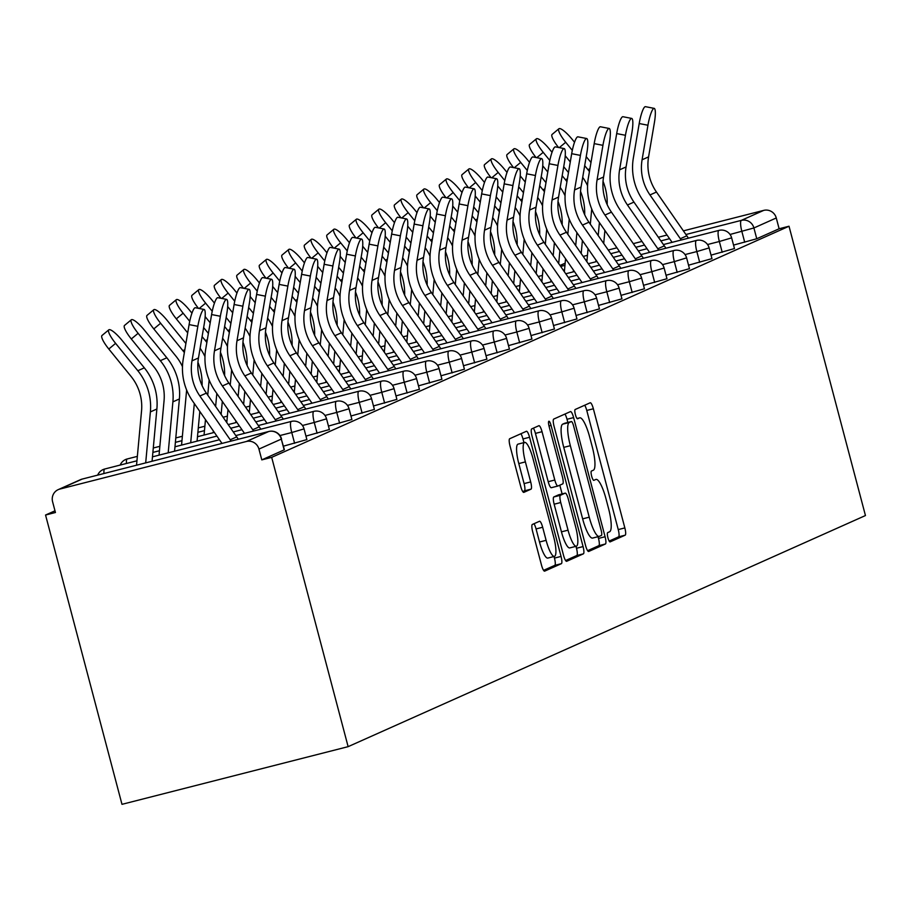 <?xml version="1.0" encoding="UTF-8"?>
<svg xmlns="http://www.w3.org/2000/svg" width="911" height="911" viewBox="0 0 911 911"><rect width="100%" height="100%" fill="white"/><g stroke="black" fill="none" stroke-linecap="round" stroke-linejoin="round"><path stroke-width="1.37" d="M607.91 537.695A4.794 1.07 75.7 0 0 610.085 541.908A4.794 1.07 75.7 0 0 610.131 541.886L625.174 535.167A6.855 1.526 75.7 0 0 624.844 527.913L593.357 408.766A6.855 1.526 75.7 0 0 590.248 402.764A6.855 1.526 75.7 0 0 590.191 402.776L575.148 409.506A4.794 1.07 75.7 0 0 575.388 414.573A4.794 1.07 75.7 0 0 577.563 418.787A4.794 1.07 75.7 0 0 577.597 418.764L579.544 417.898A21.921 4.897 75.7 0 1 579.726 417.842A21.921 4.897 75.7 0 1 589.679 437.052L592.298 446.982A21.921 4.897 75.7 0 1 593.368 470.19L591.421 471.067A4.794 1.07 75.7 0 0 591.649 476.134A4.794 1.07 75.7 0 0 593.824 480.348A4.794 1.07 75.7 0 0 593.87 480.325L595.817 479.459A21.921 4.897 75.7 0 1 595.988 479.402A21.921 4.897 75.7 0 1 605.94 498.613L608.559 508.543A21.921 4.897 75.7 0 1 609.63 531.751L607.683 532.628A4.794 1.07 75.7 0 0 607.91 537.695M532.343 524.463A6.855 1.526 75.7 0 0 532.673 531.717L541.51 565.15A6.855 1.526 75.7 0 0 544.619 571.151A6.855 1.526 75.7 0 0 544.676 571.129L561.381 563.67A6.855 1.526 75.7 0 0 561.051 556.416L529.564 437.269A6.855 1.526 75.7 0 0 526.456 431.256A6.855 1.526 75.7 0 0 526.399 431.279L509.693 438.738A6.855 1.526 75.7 0 0 510.023 445.991L520.693 486.372A6.855 1.526 75.7 0 0 523.802 492.384A6.855 1.526 75.7 0 0 523.859 492.361L531.011 489.161A6.855 1.526 75.7 0 0 530.68 481.919L525.385 461.888A18.322 4.088 75.7 0 1 524.645 442.439A18.322 4.088 75.7 0 1 532.969 458.506L553.694 536.943A18.322 4.088 75.7 0 1 554.435 556.393A18.322 4.088 75.7 0 1 546.11 540.325L542.66 527.253A6.855 1.526 75.7 0 0 539.551 521.251A6.855 1.526 75.7 0 0 539.494 521.274L532.343 524.463M271.683 457.356L789.017 226.235L865.45 515.546L348.127 746.656L271.683 457.356L261.799 459.873L284.152 449.886L281.305 439.091L258.94 449.089L261.799 459.873M585.545 545.473A6.855 1.526 75.7 0 0 588.654 551.474A6.855 1.526 75.7 0 0 588.711 551.462L605.416 543.992A6.855 1.526 75.7 0 0 605.086 536.738L573.611 417.591A6.855 1.526 75.7 0 0 570.502 411.59A6.855 1.526 75.7 0 0 570.445 411.601L553.729 419.071A6.855 1.526 75.7 0 0 554.07 426.325L585.545 545.473M583.404 553.831L566.688 561.301A6.855 1.526 75.7 0 1 566.642 561.313A6.855 1.526 75.7 0 1 563.522 555.311L532.047 436.153A6.855 1.526 75.7 0 1 531.717 428.91L538.868 425.71A6.855 1.526 75.7 0 1 538.925 425.688A6.855 1.526 75.7 0 1 542.034 431.7L554.799 480.017A6.855 1.526 75.7 0 0 557.908 486.03A6.855 1.526 75.7 0 0 557.965 486.007L562.702 483.889A6.855 1.526 75.7 0 0 562.372 476.635L549.082 426.325A4.794 1.07 75.7 0 1 548.889 421.235A4.794 1.07 75.7 0 1 551.064 425.437L583.074 546.577A6.855 1.526 75.7 0 1 583.404 553.831L576.811 555.516L565.606 560.516M54.99 510.809L45.55 515.034L121.983 804.333L348.127 746.656M685.926 234.503L741.349 220.371L763.714 210.384L683.398 230.859M667.023 235.038L658.346 237.247M641.97 241.426L633.304 243.636M616.929 247.815L608.252 250.024M587.458 255.331L583.211 256.424M756.756 238.75L779.121 228.763L776.274 217.968L753.909 227.966L756.756 238.75L733.549 245.093M763.714 210.384A10.465 10.203 65.9 0 1 776.274 217.968M59.807 489.082L246.38 441.493L268.745 431.507L82.161 479.084L59.807 489.082A10.465 10.203 -114.1 0 0 52.587 501.722L55.434 512.506L45.55 515.034M306.62 439.66L283.446 446.162M789.017 226.235L779.121 228.763M351.623 419.55L328.461 426.063M396.638 399.451L373.464 405.953M441.641 379.34L418.479 385.843M486.656 359.23L463.483 365.732M531.671 339.12L508.497 345.622M576.674 319.009L553.512 325.523M621.689 298.91L598.516 305.413M666.693 278.8L643.53 285.302M711.707 258.69L688.534 265.192M734.209 248.635L711.047 255.137M689.206 268.745L666.032 275.247M644.191 288.855L621.017 295.358M599.176 308.966L576.014 315.468M554.173 329.065L530.999 335.578M509.158 349.175L485.996 355.677M464.154 369.285L440.981 375.787M419.14 389.396L395.978 395.898M374.136 409.495L350.963 416.008M329.122 429.605L305.948 436.107M258.94 449.089A10.465 10.203 -114.1 0 0 246.38 441.493M609.186 541.054L618.58 536.852A6.855 1.526 75.7 0 0 618.25 529.598L586.764 410.451A6.855 1.526 75.7 0 0 584.691 405.236M567.849 422.453L567.018 419.276A6.855 1.526 75.7 0 0 564.934 414.061M587.618 550.677L598.823 545.678A6.855 1.526 75.7 0 0 598.493 538.424L598.037 536.693M601.419 535.417A4.794 1.07 75.7 0 0 601.18 530.35L573.554 425.756A4.794 1.07 75.7 0 0 571.368 421.554A4.794 1.07 75.7 0 0 571.334 421.565L569.284 422.488A21.921 4.897 75.7 0 0 570.343 445.695L589.235 517.186A21.921 4.897 75.7 0 0 599.187 536.397A21.921 4.897 75.7 0 0 599.358 536.34L601.419 535.417M564.82 423.228A4.794 1.07 75.7 0 0 564.774 423.239A4.794 1.07 75.7 0 0 564.74 423.251L571.334 421.565M598.994 536.431L592.765 538.025A21.921 4.897 75.7 0 1 592.594 538.082A21.921 4.897 75.7 0 1 582.641 518.86L563.75 447.369A21.921 4.897 75.7 0 1 562.691 424.162L564.74 423.251M557.851 486.041L551.371 487.692A6.855 1.526 75.7 0 1 551.314 487.704A6.855 1.526 75.7 0 1 548.206 481.703L535.44 433.385A6.855 1.526 75.7 0 0 533.356 428.17M559.809 485.187L562.121 493.921M575.968 546.327L576.481 548.263L583.074 546.577M568.043 530.168A18.322 4.088 75.7 0 0 576.367 546.236A18.322 4.088 75.7 0 0 575.615 526.774L568.316 499.137A6.855 1.526 75.7 0 0 565.207 493.136A6.855 1.526 75.7 0 0 565.15 493.158L560.413 495.277A6.855 1.526 75.7 0 0 560.743 502.53L568.043 530.168L561.449 531.842A18.322 4.088 75.7 0 0 569.774 547.91L576.367 546.236M558.671 494.81A6.855 1.526 75.7 0 0 558.614 494.821A6.855 1.526 75.7 0 0 558.557 494.832L565.15 493.158M561.449 531.842L554.15 504.204A6.855 1.526 75.7 0 1 553.82 496.962L558.557 494.832M576.811 555.516A6.855 1.526 75.7 0 0 576.481 548.263M554.435 556.393L547.841 558.079A18.322 4.088 75.7 0 1 539.517 542.011L536.067 528.938A6.855 1.526 75.7 0 0 533.994 523.734M524.645 442.439L518.052 444.124A18.322 4.088 75.7 0 0 518.792 463.574L525.385 461.888M522.766 491.587L524.417 490.847A6.855 1.526 75.7 0 0 524.087 483.593L518.792 463.574M523.95 442.621L522.971 438.943A6.855 1.526 75.7 0 0 520.898 433.738M543.582 570.354L554.788 565.355A6.855 1.526 75.7 0 0 554.457 558.101L554.036 556.496M591.717 209.018A46.768 45.55 65.9 0 1 591.649 209.815L590.328 224.186M589.44 171.598A55.844 54.387 -114.1 0 0 587.937 169.651L584.691 165.665M607.182 204.633A55.844 54.387 -114.1 0 0 605.325 188.213A55.844 54.387 -114.1 0 0 603.036 181.335M574.534 142.253L572.199 139.372A15.703 3.428 50.2 0 0 558.887 128.758A15.703 3.428 50.2 0 0 565.708 142.275L559.286 147.628M558.534 147.48A15.703 3.428 -129.8 0 1 552.089 134.441L558.887 128.758M603.708 243.476L604.904 230.483M595.794 261.799L595.953 260.068M598.208 235.55L599.404 222.557M590.988 162.511L586.217 156.646M572.313 150.406L565.708 142.275M565.253 155.758L570.286 161.953M582.698 177.372A46.768 45.55 65.9 0 1 587.561 185.719M588.062 248.703L586.866 261.696M688.386 238.181A55.844 54.387 65.9 0 0 686.826 235.812L656.467 192.039A46.768 45.55 -114.1 0 1 649.497 176.95A46.768 45.55 -114.1 0 1 648.575 156.886L654.44 122.336A15.703 2.938 101 0 0 654.2 108.375A15.703 2.938 101 0 0 647.949 125.24L642.084 159.778A46.768 45.55 -114.1 0 0 643.007 179.843A46.768 45.55 -114.1 0 0 649.976 194.943L680.335 238.705A55.844 54.387 65.9 0 1 681.212 240.014M672.09 242.337L642.756 200.056A55.844 54.387 65.9 0 1 634.432 182.029A55.844 54.387 65.9 0 1 633.339 158.081L639.203 123.532A15.703 2.938 -79 0 1 645.455 106.667L654.2 108.375M569.216 219.073A46.768 45.55 65.9 0 1 569.147 219.87L567.815 234.241M566.938 181.653A55.844 54.387 -114.1 0 0 565.435 179.706L562.189 175.709M584.68 214.689A55.844 54.387 -114.1 0 0 582.824 198.268A55.844 54.387 -114.1 0 0 580.535 191.39M552.032 152.308L549.697 149.427A15.703 3.428 50.2 0 0 536.385 138.814A15.703 3.428 50.2 0 0 543.207 152.331L536.784 157.683M536.032 157.535A15.703 3.428 -129.8 0 1 529.587 144.485L536.385 138.814M581.195 253.531L582.402 240.538M573.281 271.854L573.44 270.123M575.706 245.606L576.902 232.612M568.475 172.566L563.715 166.702M549.8 160.461L543.207 152.331M542.74 165.813L547.773 172.008M560.197 187.427A46.768 45.55 65.9 0 1 565.059 195.774M565.56 258.758L564.365 271.751M546.702 229.128A46.768 45.55 65.9 0 1 546.634 229.925L545.313 244.296M544.436 191.709A55.844 54.387 -114.1 0 0 542.922 189.761L539.676 185.764M562.178 224.744A55.844 54.387 -114.1 0 0 560.311 208.323A55.844 54.387 -114.1 0 0 558.022 201.445M529.519 162.363L527.184 159.482A15.703 3.428 50.2 0 0 513.884 148.869A15.703 3.428 50.2 0 0 520.693 162.386L514.271 167.738M513.519 167.59A15.703 3.428 -129.8 0 1 507.085 154.54L513.884 148.869M558.694 263.575L559.889 250.593M550.779 281.909L550.939 280.178M553.205 255.661L554.4 242.668M545.974 182.621L541.214 176.757M527.298 170.516L520.693 162.386M520.238 175.869L525.271 182.063M537.695 197.482A46.768 45.55 65.9 0 1 542.557 205.829M543.058 268.813L541.851 281.806M524.201 239.172A46.768 45.55 65.9 0 1 524.132 239.98L522.812 254.351M521.923 201.764A55.844 54.387 -114.1 0 0 520.42 199.816L517.175 195.819M539.676 234.787A55.844 54.387 -114.1 0 0 537.809 218.378A55.844 54.387 -114.1 0 0 535.52 211.5M507.017 172.407L504.683 169.537A15.703 3.428 50.2 0 0 491.371 158.924A15.703 3.428 50.2 0 0 498.192 172.43L491.769 177.793M491.018 177.645A15.703 3.428 -129.8 0 1 484.572 164.595L491.371 158.924M536.192 273.63L537.388 260.648M528.278 291.964L528.437 290.233M530.692 265.716L531.887 252.723M523.472 192.676L518.712 186.812M504.796 180.572L498.192 172.43M497.736 185.924L502.77 192.119M515.193 207.537A46.768 45.55 65.9 0 1 520.044 215.884M520.545 278.868L519.35 291.862M501.699 249.227A46.768 45.55 65.9 0 1 501.631 250.024L500.298 264.395M499.422 211.819A55.844 54.387 -114.1 0 0 497.918 209.872L494.673 205.875M517.163 244.843A55.844 54.387 -114.1 0 0 515.307 228.433A55.844 54.387 -114.1 0 0 513.018 221.555M484.515 182.462L482.181 179.592A15.703 3.428 50.2 0 0 468.869 168.979A15.703 3.428 50.2 0 0 475.69 182.485L469.267 187.848M468.516 187.7A15.703 3.428 -129.8 0 1 462.071 174.65L468.869 168.979M513.69 283.685L514.886 270.692M505.776 302.019L505.935 300.288M508.19 275.771L509.386 262.778M500.97 202.732L496.199 196.867M482.295 190.627L475.69 182.485M475.235 195.979L480.256 202.174M492.68 217.592A46.768 45.55 65.9 0 1 497.543 225.939M498.044 288.924L496.848 301.917M479.186 259.282A46.768 45.55 65.9 0 1 479.129 260.079L477.797 274.45M476.92 221.863A55.844 54.387 -114.1 0 0 475.405 219.927L472.171 215.93M494.662 254.898A55.844 54.387 -114.1 0 0 492.805 238.488A55.844 54.387 -114.1 0 0 490.505 231.61M462.014 192.517L459.668 189.647A15.703 3.428 50.2 0 0 446.367 179.034A15.703 3.428 50.2 0 0 453.177 192.54L446.754 197.903M446.014 197.755A15.703 3.428 -129.8 0 1 439.569 184.705L446.367 179.034M491.177 293.741L492.373 280.747M483.263 312.074L483.422 310.344M485.688 285.826L486.884 272.833M478.457 212.787L473.697 206.922M459.782 200.682L453.177 192.54M452.721 206.034L457.755 212.229M470.178 227.636A46.768 45.55 65.9 0 1 475.041 235.995M475.542 298.979L474.346 311.961M665.884 248.236A55.844 54.387 65.9 0 0 664.324 245.868L633.954 202.094A46.768 45.55 -114.1 0 1 626.996 187.006A46.768 45.55 -114.1 0 1 626.073 166.941L631.938 132.391A15.703 2.938 101 0 0 631.699 118.419A15.703 2.938 101 0 0 625.447 135.283L619.582 169.833A46.768 45.55 -114.1 0 0 620.505 189.898A46.768 45.55 -114.1 0 0 627.463 204.998L657.833 248.76A55.844 54.387 65.9 0 1 658.71 250.069M649.577 252.393L620.243 210.111A55.844 54.387 65.9 0 1 611.93 192.084A55.844 54.387 65.9 0 1 610.825 168.125L616.69 133.587A15.703 2.938 -79 0 1 622.953 116.722L631.699 118.419M643.382 258.291A55.844 54.387 65.9 0 0 641.822 255.923L611.452 212.149A46.768 45.55 -114.1 0 1 604.483 197.061A46.768 45.55 -114.1 0 1 603.572 176.996L609.436 142.446A15.703 2.938 101 0 0 609.197 128.474A15.703 2.938 101 0 0 602.934 145.339L597.069 179.888A46.768 45.55 -114.1 0 0 597.992 199.953A46.768 45.55 -114.1 0 0 604.961 215.042L635.331 258.815A55.844 54.387 65.9 0 1 636.208 260.125M627.075 262.448L597.741 220.166A55.844 54.387 65.9 0 1 589.428 202.14A55.844 54.387 65.9 0 1 588.324 178.18L594.188 143.631A15.703 2.938 -79 0 1 600.44 126.766L609.197 128.474M620.869 268.346A55.844 54.387 65.9 0 0 619.309 265.966L588.95 222.204A46.768 45.55 -114.1 0 1 581.981 207.104A46.768 45.55 -114.1 0 1 581.059 187.04L586.923 152.501A15.703 2.938 101 0 0 586.684 138.529A15.703 2.938 101 0 0 580.432 155.394L574.568 189.944A46.768 45.55 -114.1 0 0 575.49 210.008A46.768 45.55 -114.1 0 0 582.459 225.097L612.818 268.87A55.844 54.387 65.9 0 1 613.695 270.18M604.574 272.503L575.24 230.21A55.844 54.387 65.9 0 1 566.915 212.195A55.844 54.387 65.9 0 1 565.822 188.235L571.687 153.686A15.703 2.938 -79 0 1 577.938 136.821L586.684 138.529M598.368 278.402A55.844 54.387 65.9 0 0 596.807 276.022L566.437 232.259A46.768 45.55 -114.1 0 1 559.479 217.16A46.768 45.55 -114.1 0 1 558.557 197.095L564.421 162.545A15.703 2.938 101 0 0 564.182 148.584A15.703 2.938 101 0 0 557.931 165.449L552.066 199.999A46.768 45.55 -114.1 0 0 552.988 220.063A46.768 45.55 -114.1 0 0 559.946 235.152L590.317 278.925A55.844 54.387 65.9 0 1 591.193 280.224M582.072 282.558L552.726 240.265A55.844 54.387 65.9 0 1 544.414 222.25A55.844 54.387 65.9 0 1 543.32 198.291L549.185 163.741A15.703 2.938 -79 0 1 555.437 146.876L564.182 148.584M575.866 288.457A55.844 54.387 65.9 0 0 574.306 286.077L543.935 242.303A46.768 45.55 -114.1 0 1 536.978 227.215A46.768 45.55 -114.1 0 1 536.055 207.15L541.92 172.6A15.703 2.938 101 0 0 541.681 158.639A15.703 2.938 101 0 0 535.429 175.504L529.564 210.054A46.768 45.55 -114.1 0 0 530.475 230.119A46.768 45.55 -114.1 0 0 537.444 245.207L567.815 288.981A55.844 54.387 65.9 0 1 568.692 290.279M559.559 292.613L530.225 250.32A55.844 54.387 65.9 0 1 521.912 232.305A55.844 54.387 65.9 0 1 520.807 208.346L526.672 173.796A15.703 2.938 -79 0 1 532.924 156.931L541.681 158.639M456.684 269.337A46.768 45.55 65.9 0 1 456.616 270.134L455.295 284.505M454.418 231.918A55.844 54.387 -114.1 0 0 452.904 229.982L449.658 225.985M472.16 264.953A55.844 54.387 -114.1 0 0 470.292 248.532A55.844 54.387 -114.1 0 0 468.003 241.666M439.501 202.572L437.166 199.691A15.703 3.428 50.2 0 0 423.866 189.089A15.703 3.428 50.2 0 0 430.675 202.595L424.253 207.959M423.501 207.81A15.703 3.428 -129.8 0 1 417.056 194.76L423.866 189.089M468.675 303.796L469.871 290.803M460.761 322.118L460.92 320.399M463.175 295.87L464.382 282.888M455.955 222.842L451.196 216.966M437.28 210.726L430.675 202.595M430.22 216.078L435.253 222.284M447.677 237.691A46.768 45.55 65.9 0 1 452.539 246.05M453.029 309.034L451.833 322.016M553.364 298.501A55.844 54.387 65.9 0 0 551.793 296.132L521.434 252.358A46.768 45.55 -114.1 0 1 514.464 237.27A46.768 45.55 -114.1 0 1 513.542 217.205L519.407 182.655A15.703 2.938 101 0 0 519.168 168.694A15.703 2.938 101 0 0 512.916 185.559L507.051 220.109A46.768 45.55 -114.1 0 0 507.974 240.174A46.768 45.55 -114.1 0 0 514.943 255.262L545.302 299.036A55.844 54.387 65.9 0 1 546.179 300.334M537.057 302.668L507.723 260.375A55.844 54.387 65.9 0 1 499.41 242.36A55.844 54.387 65.9 0 1 498.306 218.401L504.17 183.851A15.703 2.938 -79 0 1 510.422 166.986L519.168 168.694M434.183 279.392A46.768 45.55 65.9 0 1 434.114 280.189L432.793 294.56M431.905 241.973A55.844 54.387 -114.1 0 0 430.402 240.037L427.157 236.04M449.647 275.008A55.844 54.387 -114.1 0 0 447.791 258.587A55.844 54.387 -114.1 0 0 445.502 251.721M416.999 212.627L414.664 209.746A15.703 3.428 50.2 0 0 401.352 199.145A15.703 3.428 50.2 0 0 408.174 212.65L401.751 218.002M400.999 217.866A15.703 3.428 -129.8 0 1 394.554 204.816L401.352 199.145M446.174 313.851L447.369 300.858M438.259 332.173L438.419 330.454M440.673 305.925L441.869 292.943M433.454 232.897L428.682 227.021M414.778 220.781L408.174 212.65M407.718 226.133L412.751 232.339M425.164 247.746A46.768 45.55 65.9 0 1 430.026 256.105M430.527 319.078L429.332 332.071M530.851 308.556A55.844 54.387 65.9 0 0 529.291 306.187L498.932 262.414A46.768 45.55 -114.1 0 1 491.963 247.325A46.768 45.55 -114.1 0 1 491.04 227.26L496.905 192.711A15.703 2.938 101 0 0 496.666 178.75A15.703 2.938 101 0 0 490.414 195.614L484.55 230.164A46.768 45.55 -114.1 0 0 485.472 250.229A46.768 45.55 -114.1 0 0 492.43 265.317L522.8 309.091A55.844 54.387 65.9 0 1 523.677 310.389M514.556 312.712L485.221 270.43A55.844 54.387 65.9 0 1 476.897 252.415A55.844 54.387 65.9 0 1 475.804 228.456L481.668 193.906A15.703 2.938 -79 0 1 487.92 177.041L496.666 178.75M411.681 289.447A46.768 45.55 65.9 0 1 411.613 290.245L410.28 304.616M409.403 252.028A55.844 54.387 -114.1 0 0 407.9 250.092L404.655 246.095M427.145 285.063A55.844 54.387 -114.1 0 0 425.289 268.643A55.844 54.387 -114.1 0 0 423 261.776M394.497 222.683L392.163 219.802A15.703 3.428 50.2 0 0 378.851 209.2A15.703 3.428 50.2 0 0 385.672 222.705L379.249 228.057M378.498 227.909A15.703 3.428 -129.8 0 1 372.052 214.871L378.851 209.2M423.661 323.906L424.856 310.913M415.746 342.229L415.906 340.509M418.172 315.98L419.367 302.999M410.941 242.952L406.181 237.076M392.265 230.836L385.672 222.705M385.205 236.188L390.238 242.394M402.662 257.802A46.768 45.55 65.9 0 1 407.524 266.16M408.026 329.133L406.83 342.126M508.349 318.611A55.844 54.387 65.9 0 0 506.789 316.242L476.419 272.469A46.768 45.55 -114.1 0 1 469.461 257.38A46.768 45.55 -114.1 0 1 468.539 237.315L474.403 202.766A15.703 2.938 101 0 0 474.164 188.805A15.703 2.938 101 0 0 467.912 205.67L462.048 240.219A46.768 45.55 -114.1 0 0 462.97 260.284A46.768 45.55 -114.1 0 0 469.928 275.373L500.298 319.146A55.844 54.387 65.9 0 1 501.175 320.444M492.042 322.767L462.708 280.486A55.844 54.387 65.9 0 1 454.395 262.47A55.844 54.387 65.9 0 1 453.291 238.511L459.155 203.962A15.703 2.938 -79 0 1 465.419 187.097L474.164 188.805M389.168 299.503A46.768 45.55 65.9 0 1 389.099 300.3L387.779 314.671M386.902 262.083A55.844 54.387 -114.1 0 0 385.387 260.136L382.142 256.15M404.643 295.118A55.844 54.387 -114.1 0 0 402.776 278.698A55.844 54.387 -114.1 0 0 400.487 271.831M371.984 232.738L369.65 229.857A15.703 3.428 50.2 0 0 356.349 219.244A15.703 3.428 50.2 0 0 363.159 232.76L356.736 238.113M355.985 237.965A15.703 3.428 -129.8 0 1 349.551 224.926L356.349 219.244M401.159 333.961L402.355 320.968M393.245 352.284L393.404 350.553M395.67 326.036L396.866 313.042M388.439 252.996L383.679 247.132M369.764 240.891L363.159 232.76M362.703 246.243L367.737 252.438M380.16 267.857A46.768 45.55 65.9 0 1 385.023 276.204M385.524 339.188L384.317 352.181M485.848 328.666A55.844 54.387 65.9 0 0 484.288 326.297L453.917 282.524A46.768 45.55 -114.1 0 1 446.948 267.435A46.768 45.55 -114.1 0 1 446.026 247.371L451.902 212.821A15.703 2.938 101 0 0 451.662 198.86A15.703 2.938 101 0 0 445.399 215.725L439.535 250.263A46.768 45.55 -114.1 0 0 440.457 270.328A46.768 45.55 -114.1 0 0 447.426 285.428L477.797 329.19A55.844 54.387 65.9 0 1 478.674 330.499M469.541 332.822L440.207 290.541A55.844 54.387 65.9 0 1 431.894 272.514A55.844 54.387 65.9 0 1 430.789 248.566L436.654 214.017A15.703 2.938 -79 0 1 442.905 197.152L451.662 198.86M366.666 309.558A46.768 45.55 65.9 0 1 366.598 310.355L365.277 324.726M364.389 272.138A55.844 54.387 -114.1 0 0 362.885 270.191L359.64 266.194M382.142 305.174A55.844 54.387 -114.1 0 0 380.274 288.753A55.844 54.387 -114.1 0 0 377.985 281.875M349.482 242.793L347.148 239.912A15.703 3.428 50.2 0 0 333.836 229.299A15.703 3.428 50.2 0 0 340.657 242.816L334.235 248.168M333.483 248.02A15.703 3.428 -129.8 0 1 327.038 234.97L333.836 229.299M378.657 344.016L379.853 331.023M370.743 362.339L370.902 360.608M373.157 336.091L374.353 323.098M365.937 263.051L361.166 257.187M347.262 250.946L340.657 242.816M340.202 256.298L345.235 262.493M357.659 277.912A46.768 45.55 65.9 0 1 362.51 286.259M363.011 349.243L361.815 362.236M463.335 338.721A55.844 54.387 65.9 0 0 461.775 336.353L431.415 292.579A46.768 45.55 -114.1 0 1 424.446 277.491A46.768 45.55 -114.1 0 1 423.524 257.426L429.388 222.876A15.703 2.938 101 0 0 429.149 208.904A15.703 2.938 101 0 0 422.898 225.769L417.033 260.318A46.768 45.55 -114.1 0 0 417.955 280.383A46.768 45.55 -114.1 0 0 424.925 295.483L455.284 339.245A55.844 54.387 65.9 0 1 456.16 340.555M447.039 342.878L417.705 300.596A55.844 54.387 65.9 0 1 409.381 282.569A55.844 54.387 65.9 0 1 408.287 258.61L414.152 224.072A15.703 2.938 -79 0 1 420.404 207.207L429.149 208.904M344.164 319.613A46.768 45.55 65.9 0 1 344.096 320.41L342.764 334.781M341.887 282.194A55.844 54.387 -114.1 0 0 340.384 280.246L337.138 276.249M359.629 315.229A55.844 54.387 -114.1 0 0 357.772 298.808A55.844 54.387 -114.1 0 0 355.484 291.93M326.981 252.848L324.646 249.967A15.703 3.428 50.2 0 0 311.334 239.354A15.703 3.428 50.2 0 0 318.155 252.871L311.733 258.223M310.981 258.075A15.703 3.428 -129.8 0 1 304.536 245.025L311.334 239.354M356.144 354.06L357.351 341.078M348.241 372.394L348.401 370.663M350.655 346.146L351.851 333.153M343.424 273.106L338.664 267.242M324.76 261.001L318.155 252.871M317.7 266.354L322.722 272.548M335.146 287.967A46.768 45.55 65.9 0 1 340.008 296.314M340.509 359.298L339.313 372.292M440.833 348.776A55.844 54.387 65.9 0 0 439.273 346.408L408.902 302.634A46.768 45.55 -114.1 0 1 401.945 287.546A46.768 45.55 -114.1 0 1 401.022 267.481L406.887 232.931A15.703 2.938 101 0 0 406.648 218.959A15.703 2.938 101 0 0 400.396 235.824L394.531 270.373A46.768 45.55 -114.1 0 0 395.454 290.438A46.768 45.55 -114.1 0 0 402.411 305.527L432.782 349.3A55.844 54.387 65.9 0 1 433.659 350.61M424.537 352.933L395.192 310.651A55.844 54.387 65.9 0 1 386.879 292.625A55.844 54.387 65.9 0 1 385.774 268.665L391.65 234.116A15.703 2.938 -79 0 1 397.902 217.251L406.648 218.959M321.651 329.657A46.768 45.55 65.9 0 1 321.583 330.465L320.262 344.836M319.385 292.249A55.844 54.387 -114.1 0 0 317.871 290.302L314.637 286.305M337.127 325.273A55.844 54.387 -114.1 0 0 335.271 308.863A55.844 54.387 -114.1 0 0 332.97 301.985M304.479 262.892L302.133 260.022A15.703 3.428 50.2 0 0 288.833 249.409A15.703 3.428 50.2 0 0 295.642 262.915L289.22 268.278M288.48 268.13A15.703 3.428 -129.8 0 1 282.034 255.08L288.833 249.409M333.642 364.115L334.838 351.134M325.728 382.449L325.887 380.718M328.154 356.201L329.349 343.208M320.923 283.162L316.163 277.297M302.247 271.057L295.642 262.915M295.187 276.409L300.22 282.604M312.644 298.022A46.768 45.55 65.9 0 1 317.506 306.369M318.007 369.354L316.812 382.347M418.331 358.832A55.844 54.387 65.9 0 0 416.771 356.452L386.401 312.689A46.768 45.55 -114.1 0 1 379.443 297.59A46.768 45.55 -114.1 0 1 378.52 277.525L384.385 242.986A15.703 2.938 101 0 0 384.146 229.014A15.703 2.938 101 0 0 377.894 245.879L372.03 280.429A46.768 45.55 -114.1 0 0 372.941 300.493A46.768 45.55 -114.1 0 0 379.91 315.582L410.28 359.355A55.844 54.387 65.9 0 1 411.157 360.665M402.024 362.988L372.69 320.695A55.844 54.387 65.9 0 1 364.377 302.68A55.844 54.387 65.9 0 1 363.273 278.72L369.137 244.171A15.703 2.938 -79 0 1 375.389 227.306L384.146 229.014M299.15 339.712A46.768 45.55 65.9 0 1 299.081 340.509L297.76 354.88M296.884 302.304A55.844 54.387 -114.1 0 0 295.369 300.357L292.124 296.36M314.625 335.328A55.844 54.387 -114.1 0 0 312.758 318.918A55.844 54.387 -114.1 0 0 310.469 312.04M281.966 272.947L279.631 270.077A15.703 3.428 50.2 0 0 266.331 259.464A15.703 3.428 50.2 0 0 273.141 272.97L266.718 278.333M265.966 278.185A15.703 3.428 -129.8 0 1 259.521 265.135L266.331 259.464M311.141 374.17L312.336 361.177M303.226 392.504L303.386 390.773M305.64 366.256L306.848 353.263M298.421 293.217L293.661 287.352M279.745 281.112L273.141 272.97M272.685 286.464L277.718 292.659M290.142 308.077A46.768 45.55 65.9 0 1 294.993 316.424M295.494 379.409L294.299 392.402M395.818 368.887A55.844 54.387 65.9 0 0 394.258 366.507L363.899 322.745A46.768 45.55 -114.1 0 1 356.93 307.645A46.768 45.55 -114.1 0 1 356.007 287.58L361.872 253.03A15.703 2.938 101 0 0 361.633 239.069A15.703 2.938 101 0 0 355.381 255.934L349.517 290.484A46.768 45.55 -114.1 0 0 350.439 310.549A46.768 45.55 -114.1 0 0 357.408 325.637L387.767 369.41A55.844 54.387 65.9 0 1 388.644 370.709M379.523 373.043L350.188 330.75A55.844 54.387 65.9 0 1 341.876 312.735A55.844 54.387 65.9 0 1 340.771 288.776L346.635 254.226A15.703 2.938 -79 0 1 352.887 237.361L361.633 239.069M276.648 349.767A46.768 45.55 65.9 0 1 276.58 350.564L275.259 364.935M274.37 312.348A55.844 54.387 -114.1 0 0 272.867 310.412L269.622 306.415M292.112 345.383A55.844 54.387 -114.1 0 0 290.256 328.973A55.844 54.387 -114.1 0 0 287.967 322.095M259.464 283.002L257.13 280.132A15.703 3.428 50.2 0 0 243.818 269.519A15.703 3.428 50.2 0 0 250.639 283.025L244.216 288.388M243.465 288.24A15.703 3.428 -129.8 0 1 237.019 275.19L243.818 269.519M288.639 384.226L289.835 371.232M280.725 402.56L280.884 400.829M283.139 376.311L284.334 363.318M275.919 303.272L271.148 297.407M257.244 291.167L250.639 283.025M250.183 296.519L255.217 302.714M267.629 318.121A46.768 45.55 65.9 0 1 272.491 326.48M272.993 389.464L271.797 402.446M373.316 378.942A55.844 54.387 65.9 0 0 371.756 376.562L341.397 332.788A46.768 45.55 -114.1 0 1 334.428 317.7A46.768 45.55 -114.1 0 1 333.506 297.635L339.37 263.085A15.703 2.938 101 0 0 339.131 249.124A15.703 2.938 101 0 0 332.879 265.989L327.015 300.539A46.768 45.55 -114.1 0 0 327.937 320.604A46.768 45.55 -114.1 0 0 334.895 335.692L365.265 379.466A55.844 54.387 65.9 0 1 366.142 380.764M357.021 383.098L327.675 340.805A55.844 54.387 65.9 0 1 319.362 322.79A55.844 54.387 65.9 0 1 318.269 298.831L324.134 264.281A15.703 2.938 -79 0 1 330.386 247.416L339.131 249.124M254.135 359.822A46.768 45.55 65.9 0 1 254.078 360.619L252.746 374.99M251.869 322.403A55.844 54.387 -114.1 0 0 250.354 320.467L247.12 316.47M269.61 355.438A55.844 54.387 -114.1 0 0 267.754 339.017A55.844 54.387 -114.1 0 0 265.465 332.151M236.962 293.057L234.628 290.176A15.703 3.428 50.2 0 0 221.316 279.575A15.703 3.428 50.2 0 0 228.126 293.08L221.715 298.444M220.963 298.296A15.703 3.428 -129.8 0 1 214.518 285.245L221.316 279.575M266.126 394.281L267.322 381.288M258.212 412.603L258.371 410.884M260.637 386.355L261.833 373.373M253.406 313.327L248.646 307.451M234.731 301.211L228.126 293.08M227.67 306.563L232.704 312.769M245.127 328.176A46.768 45.55 65.9 0 1 249.99 336.535M250.491 399.519L249.295 412.501M350.815 388.986A55.844 54.387 65.9 0 0 349.255 386.617L318.884 342.843A46.768 45.55 -114.1 0 1 311.926 327.755A46.768 45.55 -114.1 0 1 311.004 307.69L316.869 273.141A15.703 2.938 101 0 0 316.629 259.179A15.703 2.938 101 0 0 310.378 276.044L304.513 310.594A46.768 45.55 -114.1 0 0 305.436 330.659A46.768 45.55 -114.1 0 0 312.393 345.747L342.764 389.521A55.844 54.387 65.9 0 1 343.641 390.819M334.508 393.153L305.174 350.86A55.844 54.387 65.9 0 1 296.861 332.845A55.844 54.387 65.9 0 1 295.756 308.886L301.621 274.336A15.703 2.938 -79 0 1 307.884 257.471L316.629 259.179M231.633 369.877A46.768 45.55 65.9 0 1 231.565 370.675L230.244 385.046M229.367 332.458A55.844 54.387 -114.1 0 0 227.852 330.522L224.607 326.525M247.109 365.493A55.844 54.387 -114.1 0 0 245.241 349.072A55.844 54.387 -114.1 0 0 242.952 342.206M214.449 303.112L212.115 300.231A15.703 3.428 50.2 0 0 198.814 289.63A15.703 3.428 50.2 0 0 205.624 303.135L199.202 308.487M198.45 308.351A15.703 3.428 -129.8 0 1 192.016 295.301L198.814 289.63M243.624 404.336L244.82 391.343M235.71 422.658L235.869 420.939M238.135 396.41L239.331 383.429M230.904 323.382L226.144 317.506M212.229 311.266L205.624 303.135M205.169 316.618L210.202 322.824M222.626 338.232A46.768 45.55 65.9 0 1 227.488 346.59M227.989 409.563L226.782 422.556M328.313 399.041A55.844 54.387 65.9 0 0 326.753 396.672L296.382 352.899A46.768 45.55 -114.1 0 1 289.413 337.81A46.768 45.55 -114.1 0 1 288.491 317.745L294.355 283.196A15.703 2.938 101 0 0 294.128 269.235A15.703 2.938 101 0 0 287.865 286.1L282 320.649A46.768 45.55 -114.1 0 0 282.922 340.714A46.768 45.55 -114.1 0 0 289.892 355.802L320.251 399.576A55.844 54.387 65.9 0 1 321.139 400.874M312.006 403.197L282.672 360.915A55.844 54.387 65.9 0 1 274.359 342.9A55.844 54.387 65.9 0 1 273.254 318.941L279.119 284.391A15.703 2.938 -79 0 1 285.371 267.527L294.128 269.235M209.131 379.933A46.768 45.55 65.9 0 1 209.063 380.73L207.742 395.101M206.854 342.513A55.844 54.387 -114.1 0 0 205.351 340.577L202.105 336.58M224.607 375.548A55.844 54.387 -114.1 0 0 222.739 359.128A55.844 54.387 -114.1 0 0 220.451 352.261M191.948 313.168L189.613 310.287A15.703 3.428 50.2 0 0 176.301 299.685A15.703 3.428 50.2 0 0 183.122 313.19L176.324 318.861A15.703 3.428 -129.8 0 1 169.503 305.356L176.301 299.685M221.122 414.391L222.318 401.398M213.208 432.714L213.368 430.994M215.622 406.465L216.818 393.484M208.403 333.437L203.631 327.561M189.727 321.321L183.122 313.19M176.324 318.861L187.7 332.879M200.124 348.287A46.768 45.55 65.9 0 1 204.975 356.645M205.476 419.618L204.201 433.488A55.844 54.387 -114.1 0 0 204.075 435.048M305.8 409.096A55.844 54.387 65.9 0 0 304.24 406.727L273.881 362.954A46.768 45.55 -114.1 0 1 266.912 347.865A46.768 45.55 -114.1 0 1 265.989 327.801L271.854 293.251A15.703 2.938 101 0 0 271.615 279.29A15.703 2.938 101 0 0 265.363 296.155L259.498 330.704A46.768 45.55 -114.1 0 0 260.421 350.769A46.768 45.55 -114.1 0 0 267.39 365.858L297.749 409.631A55.844 54.387 65.9 0 1 298.626 410.929M289.504 413.252L260.17 370.971A55.844 54.387 65.9 0 1 251.846 352.956A55.844 54.387 65.9 0 1 250.753 328.996L256.617 294.447A15.703 2.938 -79 0 1 262.869 277.582L271.615 279.29M186.63 389.988A46.768 45.55 65.9 0 1 186.561 390.785L181.699 443.543A55.844 54.387 -114.1 0 0 181.574 445.103M184.352 352.568A55.844 54.387 -114.1 0 0 182.849 350.621L160.621 323.246L153.811 328.917A15.703 3.428 -129.8 0 1 147.001 315.411L153.8 309.729A15.703 3.428 50.2 0 0 160.621 323.246M202.094 385.604A55.844 54.387 -114.1 0 0 200.238 369.183A55.844 54.387 -114.1 0 0 197.949 362.316M185.89 343.481L167.112 320.342A15.703 3.428 50.2 0 0 153.8 309.729M197.072 441.14L199.816 411.453M190.695 442.769L194.316 403.527M153.811 328.917L176.039 356.303A46.768 45.55 65.9 0 1 182.473 366.689M283.298 419.151A55.844 54.387 65.9 0 0 281.738 416.782L251.368 373.009A46.768 45.55 -114.1 0 1 244.41 357.921A46.768 45.55 -114.1 0 1 243.488 337.856L249.352 303.306A15.703 2.938 101 0 0 249.113 289.345A15.703 2.938 101 0 0 242.861 306.21L236.997 340.76A46.768 45.55 -114.1 0 0 237.919 360.813A46.768 45.55 -114.1 0 0 244.877 375.913L275.247 419.675A55.844 54.387 65.9 0 1 276.124 420.984M267.003 423.308L237.657 381.026A55.844 54.387 65.9 0 1 229.344 362.999A55.844 54.387 65.9 0 1 228.24 339.051L234.104 304.502A15.703 2.938 -79 0 1 240.367 287.637L249.113 289.345M174.57 451.196L179.387 398.961A55.844 54.387 -114.1 0 0 177.725 379.238A55.844 54.387 -114.1 0 0 166.827 357.784L144.598 330.397A15.703 3.428 50.2 0 0 131.298 319.784A15.703 3.428 50.2 0 0 138.108 333.301L131.309 338.972L153.538 366.359A46.768 45.55 65.9 0 1 162.67 384.328A46.768 45.55 65.9 0 1 164.048 400.84L159.186 453.598A55.844 54.387 -114.1 0 0 159.072 455.147M168.193 452.824L172.896 401.853A55.844 54.387 -114.1 0 0 171.234 382.142A55.844 54.387 -114.1 0 0 160.336 360.676L138.108 333.301M131.309 338.972A15.703 3.428 -129.8 0 1 124.5 325.455L131.298 319.784M260.797 429.206A55.844 54.387 65.9 0 0 259.236 426.838L228.866 383.064A46.768 45.55 -114.1 0 1 221.897 367.976A46.768 45.55 -114.1 0 1 220.986 347.911L226.85 313.361A15.703 2.938 101 0 0 226.611 299.389A15.703 2.938 101 0 0 220.36 316.254L214.484 350.803A46.768 45.55 -114.1 0 0 215.406 370.868A46.768 45.55 -114.1 0 0 222.375 385.968L252.746 429.73A55.844 54.387 65.9 0 1 253.622 431.04M244.49 433.363L215.155 391.081A55.844 54.387 65.9 0 1 206.843 373.055A55.844 54.387 65.9 0 1 205.738 349.095L211.603 314.557A15.703 2.938 -79 0 1 217.854 297.692L226.611 299.389M152.069 461.251L156.874 409.005A55.844 54.387 -114.1 0 0 155.223 389.293A55.844 54.387 -114.1 0 0 144.325 367.839L122.097 340.452A15.703 3.428 50.2 0 0 108.796 329.839A15.703 3.428 50.2 0 0 115.606 343.356L108.808 349.027L131.036 376.402A46.768 45.55 65.9 0 1 140.157 394.383A46.768 45.55 65.9 0 1 141.547 410.895L136.684 463.653A55.844 54.387 -114.1 0 0 136.559 465.202M145.692 462.879L150.383 411.909A55.844 54.387 -114.1 0 0 148.732 392.197A55.844 54.387 -114.1 0 0 137.834 370.731L115.606 343.356M108.808 349.027A15.703 3.428 -129.8 0 1 101.986 335.51L108.796 329.839M238.283 439.261A55.844 54.387 65.9 0 0 236.723 436.893L206.364 393.119A46.768 45.55 -114.1 0 1 199.395 378.031A46.768 45.55 -114.1 0 1 198.473 357.966L204.337 323.416A15.703 2.938 101 0 0 204.098 309.444A15.703 2.938 101 0 0 197.846 326.309L191.982 360.858A46.768 45.55 -114.1 0 0 192.904 380.923A46.768 45.55 -114.1 0 0 199.873 396.012L230.232 439.785A55.844 54.387 65.9 0 1 231.109 441.095M221.988 443.418L192.654 401.136A55.844 54.387 65.9 0 1 184.329 383.11A55.844 54.387 65.9 0 1 183.236 359.15L189.101 324.601A15.703 2.938 -79 0 1 195.353 307.736L204.098 309.444M565.139 263.325L560.083 265.579M560.686 266.445L564.945 265.363M585.727 260.056L587.048 259.726M610.78 253.668L619.457 251.459M635.832 247.28L644.498 245.07M660.874 240.891L669.551 238.682M744.708 242.246L741.861 231.451A10.465 2.334 75.7 0 1 741.349 220.371A10.465 10.203 65.9 0 1 753.909 227.966L730.041 234.469M284.391 449.727L281.305 439.091A10.465 10.203 -114.1 0 0 268.745 431.507A10.465 2.334 -104.3 0 1 268.825 431.472L82.252 479.061A10.465 2.334 -104.3 0 0 82.161 479.084A10.465 10.203 -114.1 0 0 80.567 479.641L58.202 489.64M722.207 252.29L719.348 241.506L731.635 237.862A10.465 10.465 0 0 0 718.927 230.392L663.413 244.558M707.54 244.524L719.348 241.506A10.465 2.334 75.7 0 1 718.847 230.426A10.465 2.334 -104.3 0 1 718.927 230.392M699.694 262.345L696.847 251.561L685.038 254.568M677.192 272.4L674.345 261.616L662.525 264.623M654.69 282.456L651.832 271.672L640.023 274.678M632.188 292.511L629.33 281.715L617.521 284.733M609.675 302.566L606.828 291.771L595.02 294.788M587.174 312.621L584.327 301.826L572.507 304.843M564.672 322.676L561.814 311.881L550.005 314.899M542.159 332.731L539.312 321.936L527.503 324.954M519.657 342.775L516.81 331.991L504.99 335.009M497.155 352.83L494.297 342.046L482.488 345.053M474.654 362.885L471.796 352.101L459.987 355.108M452.141 372.941L449.294 362.157L437.474 365.163M429.639 382.996L426.792 372.2L414.972 375.218M407.137 393.051L404.279 382.256L392.47 385.273M384.624 403.106L381.777 392.311L369.968 395.328M362.123 413.161L359.276 402.366L347.455 405.384M339.621 423.216L336.763 412.421L324.954 415.439M317.108 433.26L314.261 422.476L302.452 425.494M294.606 443.315L291.759 432.531L279.939 435.538M696.425 240.447A10.465 2.334 -104.3 0 0 696.334 240.481A10.465 2.334 75.7 0 0 696.847 251.561L709.134 247.917A10.465 10.465 0 0 0 696.425 240.447L640.911 254.602M689.479 268.756L686.632 257.972A10.465 10.465 0 0 0 673.924 250.502A10.465 2.334 -104.3 0 0 673.833 250.525A10.465 2.334 75.7 0 0 674.345 261.616L686.347 257.95M651.411 260.557A10.465 2.334 -104.3 0 0 651.331 260.58A10.465 2.334 75.7 0 0 651.832 271.672L664.119 268.028A10.465 10.465 0 0 0 651.411 260.557L595.896 274.712M628.909 270.613A10.465 2.334 -104.3 0 0 628.829 270.635A10.465 2.334 75.7 0 0 629.33 281.715L641.617 278.083A10.465 10.465 0 0 0 628.909 270.613L573.395 284.767M606.407 280.668A10.465 2.334 -104.3 0 0 606.316 280.69A10.465 2.334 75.7 0 0 606.828 291.771L619.116 288.138A10.465 10.465 0 0 0 606.407 280.668L550.893 294.822M583.894 290.711A10.465 2.334 -104.3 0 0 583.814 290.746A10.465 2.334 75.7 0 0 584.327 301.826L596.614 298.182A10.465 10.465 0 0 0 583.894 290.711L528.38 304.878M561.392 300.767A10.465 2.334 -104.3 0 0 561.313 300.801A10.465 2.334 75.7 0 0 561.814 311.881L574.101 308.237A10.465 10.465 0 0 0 561.392 300.767L505.878 314.933M538.891 310.822A10.465 2.334 -104.3 0 0 538.8 310.856A10.465 2.334 75.7 0 0 539.312 321.936L551.599 318.292A10.465 10.465 0 0 0 538.891 310.822L483.377 324.988M516.389 320.877A10.465 2.334 -104.3 0 0 516.298 320.911A10.465 2.334 75.7 0 0 516.81 331.991L529.097 328.347A10.465 10.465 0 0 0 516.389 320.877L460.864 335.043M493.876 330.932A10.465 2.334 -104.3 0 0 493.796 330.966A10.465 2.334 75.7 0 0 494.297 342.046L506.584 338.402A10.465 10.465 0 0 0 493.876 330.932L438.362 345.087M471.374 340.987A10.465 2.334 -104.3 0 0 471.283 341.01A10.465 2.334 75.7 0 0 471.796 352.101L484.083 348.457A10.465 10.465 0 0 0 471.374 340.987L415.86 355.142M393.358 365.197L448.872 351.042A10.465 2.334 -104.3 0 0 448.781 351.065A10.465 2.334 75.7 0 0 449.294 362.157L461.581 358.513A10.465 10.465 0 0 0 448.872 351.042A10.465 2.334 -104.3 0 1 448.964 351.02M370.845 375.252L426.359 361.098A10.465 2.334 -104.3 0 0 426.28 361.12A10.465 2.334 75.7 0 0 426.792 372.2L439.079 368.568A10.465 10.465 0 0 0 426.359 361.098A10.465 2.334 -104.3 0 1 426.462 361.075M348.344 385.307L403.858 371.153A10.465 2.334 -104.3 0 0 403.778 371.176A10.465 2.334 75.7 0 0 404.279 382.256L416.566 378.623A10.465 10.465 0 0 0 403.858 371.153A10.465 2.334 -104.3 0 1 403.96 371.13M325.842 395.363L381.356 381.197A10.465 2.334 -104.3 0 0 381.265 381.231A10.465 2.334 75.7 0 0 381.777 392.311L394.064 388.678A10.465 10.465 0 0 0 381.356 381.197A10.465 2.334 -104.3 0 1 381.447 381.185M303.329 405.418L358.843 391.252A10.465 2.334 -104.3 0 0 358.763 391.286A10.465 2.334 75.7 0 0 359.276 402.366L371.563 398.722A10.465 10.465 0 0 0 358.843 391.252A10.465 2.334 -104.3 0 1 358.945 391.24M280.827 415.473L336.341 401.307A10.465 2.334 -104.3 0 0 336.261 401.341A10.465 2.334 75.7 0 0 336.763 412.421L349.05 408.777A10.465 10.465 0 0 0 336.341 401.307A10.465 2.334 -104.3 0 1 336.444 401.295M258.325 425.528L313.839 411.362A10.465 2.334 -104.3 0 0 313.748 411.396A10.465 2.334 75.7 0 0 314.261 422.476L326.548 418.832A10.465 10.465 0 0 0 313.839 411.362A10.465 2.334 -104.3 0 1 313.942 411.351M126.481 463.46A10.465 2.334 75.7 0 1 127.176 458.985A10.465 2.334 -104.3 0 1 127.255 458.95A10.465 2.334 -104.3 0 1 127.346 458.939M235.824 435.572L291.338 421.417A10.465 2.334 -104.3 0 0 291.247 421.451A10.465 2.334 75.7 0 0 291.759 432.531L304.046 428.887A10.465 10.465 0 0 0 291.338 421.417A10.465 2.334 -104.3 0 1 291.429 421.406M103.979 473.515A10.465 2.334 75.7 0 1 104.674 469.04A10.465 2.334 -104.3 0 1 104.754 469.006A10.465 2.334 -104.3 0 1 104.845 468.994M281.545 438.943A10.465 10.465 0 0 0 268.825 431.472A10.465 2.334 -104.3 0 1 268.927 431.461M80.567 479.641A10.465 10.465 0 0 1 82.252 479.061A10.465 2.334 -104.3 0 1 82.343 479.049M577.073 418.525L579.544 417.898M586.764 410.451L593.357 408.766M618.25 529.598L624.844 527.913M618.58 536.852L625.174 535.167M567.018 419.276L573.611 417.591M598.493 538.424L605.086 536.738M598.823 545.678L605.416 543.992M562.691 424.162L569.284 422.488M563.75 447.369L570.343 445.695M582.641 518.86L589.235 517.186M535.44 433.385L542.034 431.7M548.206 481.703L554.799 480.017M548.991 425.972L551.064 425.437M553.82 496.962L560.413 495.277M554.15 504.204L560.743 502.53M536.067 528.938L542.66 527.253M539.517 542.011L546.11 540.325M524.087 483.593L530.68 481.919M524.417 490.847L531.011 489.161M522.971 438.943L529.564 437.269M554.457 558.101L561.051 556.416M554.788 565.355L561.381 563.67M587.937 169.651L589.918 168.763M656.467 192.039L649.976 194.943M647.949 125.24L639.203 123.532M648.575 156.886L642.084 159.778M686.826 235.812L680.335 238.705M565.435 179.706L567.416 178.818M542.922 189.761L544.915 188.873M520.42 199.816L522.413 198.928M497.918 209.872L499.9 208.983M475.405 219.927L477.398 219.039M633.954 202.094L627.463 204.998M625.447 135.283L616.69 133.587M626.073 166.941L619.582 169.833M664.324 245.868L657.833 248.76M611.452 212.149L604.961 215.042M602.934 145.339L594.188 143.631M603.572 176.996L597.069 179.888M641.822 255.923L635.331 258.815M588.95 222.204L582.459 225.097M580.432 155.394L571.687 153.686M581.059 187.04L574.568 189.944M619.309 265.966L612.818 268.87M566.437 232.259L559.946 235.152M557.931 165.449L549.185 163.741M558.557 197.095L552.066 199.999M596.807 276.022L590.317 278.925M543.935 242.303L537.444 245.207M535.429 175.504L526.672 173.796M536.055 207.15L529.564 210.054M574.306 286.077L567.815 288.981M452.904 229.982L454.896 229.094M521.434 252.358L514.943 255.262M512.916 185.559L504.17 183.851M513.542 217.205L507.051 220.109M551.793 296.132L545.302 299.036M430.402 240.037L432.383 239.149M498.932 262.414L492.43 265.317M490.414 195.614L481.668 193.906M491.04 227.26L484.55 230.164M529.291 306.187L522.8 309.091M407.9 250.092L409.882 249.204M476.419 272.469L469.928 275.373M467.912 205.67L459.155 203.962M468.539 237.315L462.048 240.219M506.789 316.242L500.298 319.146M385.387 260.136L387.38 259.248M453.917 282.524L447.426 285.428M445.399 215.725L436.654 214.017M446.026 247.371L439.535 250.263M484.288 326.297L477.797 329.19M362.885 270.191L364.878 269.303M431.415 292.579L424.925 295.483M422.898 225.769L414.152 224.072M423.524 257.426L417.033 260.318M461.775 336.353L455.284 339.245M340.384 280.246L342.365 279.358M408.902 302.634L402.411 305.527M400.396 235.824L391.65 234.116M401.022 267.481L394.531 270.373M439.273 346.408L432.782 349.3M317.871 290.302L319.863 289.413M386.401 312.689L379.91 315.582M377.894 245.879L369.137 244.171M378.52 277.525L372.03 280.429M416.771 356.452L410.28 359.355M295.369 300.357L297.362 299.468M363.899 322.745L357.408 325.637M355.381 255.934L346.635 254.226M356.007 287.58L349.517 290.484M394.258 366.507L387.767 369.41M272.867 310.412L274.849 309.524M341.397 332.788L334.895 335.692M332.879 265.989L324.134 264.281M333.506 297.635L327.015 300.539M371.756 376.562L365.265 379.466M250.354 320.467L252.347 319.579M318.884 342.843L312.393 345.747M310.378 276.044L301.621 274.336M311.004 307.69L304.513 310.594M349.255 386.617L342.764 389.521M227.852 330.522L229.845 329.634M296.382 352.899L289.892 355.802M287.865 286.1L279.119 284.391M288.491 317.745L282 320.649M326.753 396.672L320.251 399.576M205.351 340.577L207.344 339.689M273.881 362.954L267.39 365.858M265.363 296.155L256.617 294.447M265.989 327.801L259.498 330.704M304.24 406.727L297.749 409.631M182.849 350.621L184.831 349.733M251.368 373.009L244.877 375.913M242.861 306.21L234.104 304.502M243.488 337.856L236.997 340.76M281.738 416.782L275.247 419.675M160.336 360.676L166.827 357.784M172.896 401.853L179.387 398.961M228.866 383.064L222.375 385.968M220.36 316.254L211.603 314.557M220.986 347.911L214.484 350.803M259.236 426.838L252.746 429.73M137.834 370.731L144.325 367.839M150.383 411.909L156.874 409.005M206.364 393.119L199.873 396.012M197.846 326.309L189.101 324.601M198.473 357.966L191.982 360.858M236.723 436.893L230.232 439.785M565.15 263.165L560.003 265.465M734.494 248.657L731.635 237.862M647.038 248.726L638.36 250.946M621.997 255.114L613.319 257.335M596.944 261.503L588.267 263.723M564.547 269.77L563.226 270.111M542.444 275.407L538.173 276.5M711.981 258.713L709.134 247.917M624.536 258.781L615.859 260.99M599.484 265.169L590.818 267.378M574.442 271.558L565.765 273.767M542.045 279.825L540.713 280.155M519.942 285.462L515.672 286.555M673.924 250.502L618.398 264.657M602.034 268.836L593.357 271.045M576.982 275.224L568.305 277.434M551.929 281.613L543.263 283.822M519.532 289.88L518.211 290.21M497.44 295.517L493.17 296.599M666.977 278.812L664.119 268.028M579.521 278.891L570.855 281.1M554.48 285.28L545.803 287.489M529.428 291.668L520.75 293.877M497.03 299.935L495.709 300.266M474.927 305.572L470.657 306.654M644.464 288.867L641.617 278.083M557.02 288.946L548.342 291.156M531.967 295.335L523.301 297.544M506.926 301.723L498.249 303.932M474.529 309.991L473.208 310.321M452.425 315.627L448.155 316.709M621.962 298.922L619.116 288.138M534.518 299.002L525.841 301.211M509.465 305.39L500.788 307.599M484.424 311.778L475.747 313.988M452.015 320.034L450.694 320.376M429.924 325.671L425.653 326.764M599.461 308.977L596.614 298.182M512.005 309.057L503.339 311.266M486.964 315.445L478.286 317.654M461.911 321.834L453.245 324.043M429.514 330.089L428.193 330.431M407.422 335.726L403.14 336.819M576.959 319.032L574.101 308.237M489.503 319.101L480.826 321.321M464.462 325.5L455.785 327.709M439.409 331.889L430.732 334.098M407.012 340.145L405.691 340.486M384.909 345.781L380.639 346.875M554.446 329.087L551.599 318.292M467.001 329.156L458.324 331.376M441.949 335.544L433.283 337.765M416.908 341.932L408.23 344.153M384.499 350.2L383.178 350.541M362.407 355.837L358.137 356.93M531.944 339.143L529.097 328.347M444.5 339.211L435.822 341.431M419.447 345.599L410.77 347.82M394.395 351.988L385.729 354.208M361.997 360.255L360.676 360.597M339.905 365.892L335.635 366.985M509.443 349.198L506.584 338.402M421.987 349.266L413.321 351.475M396.945 355.654L388.268 357.864M371.893 362.043L363.216 364.252M339.496 370.31L338.175 370.652M317.392 375.947L313.122 377.04M486.93 359.241L484.083 348.457M399.485 359.321L390.808 361.53M374.432 365.71L365.766 367.919M349.391 372.098L340.714 374.307M316.994 380.365L315.673 380.696M294.891 386.002L290.62 387.084M464.428 369.297L461.581 358.513M376.983 369.376L368.306 371.586M351.931 375.765L343.253 377.974M326.89 382.153L318.212 384.362M294.481 390.42L293.16 390.751M272.389 396.057L268.119 397.139M441.926 379.352L439.079 368.568M354.47 379.431L345.804 381.641M329.429 385.82L320.752 388.029M304.376 392.208L295.711 394.417M271.979 400.476L270.658 400.806M249.876 406.112L245.606 407.194M419.424 389.407L416.566 378.623M331.968 389.487L323.291 391.696M306.927 395.875L298.25 398.084M281.875 402.263L273.198 404.473M249.477 410.519L248.156 410.861M227.374 416.156L223.104 417.249M396.911 399.462L394.064 388.678M309.467 399.542L300.789 401.751M284.414 405.93L275.748 408.139M259.373 412.319L250.696 414.528M226.964 420.575L225.643 420.916M204.873 426.211L198.302 427.897M374.41 409.517L371.563 398.722M286.965 409.597L278.288 411.806M261.912 415.985L253.235 418.195M236.86 422.374L228.194 424.583M204.463 430.63L197.892 432.315M182.371 436.267L175.789 437.94M351.908 419.572L349.05 408.777M264.452 419.641L255.786 421.861M239.411 426.029L230.734 428.25M214.358 432.418L197.482 436.722M181.961 440.685L175.379 442.359M159.858 446.322L153.287 447.996M329.395 429.628L326.548 418.832M241.95 429.696L233.273 431.916M216.898 436.084L174.98 446.777M159.459 450.74L152.877 452.414M137.356 456.377L127.255 458.95A10.465 10.465 0 0 0 120.184 465.065M306.893 439.683L304.046 428.887M219.449 439.751L152.467 456.832M136.946 460.795L104.754 469.006A10.465 10.465 0 0 0 97.682 475.121M577.062 418.513L579.726 417.842M564.774 423.239L571.368 421.554M592.594 538.082L599.187 536.397M551.314 487.704L557.908 486.03M558.614 494.821L565.207 493.136"/></g></svg>
